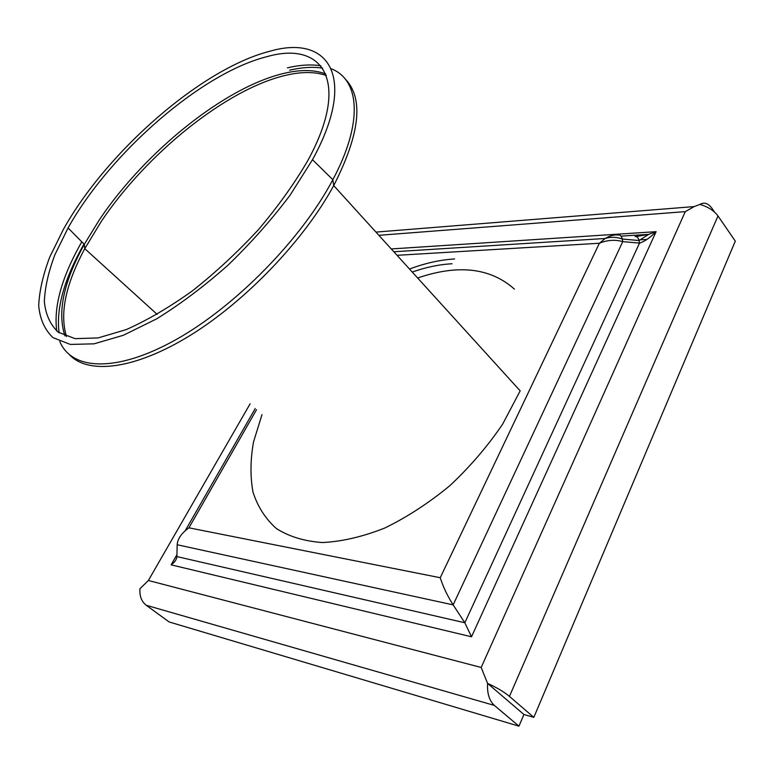 <?xml version="1.0" encoding="UTF-8"?>
<svg xmlns="http://www.w3.org/2000/svg" width="774" height="774" viewBox="0 0 774 774"><rect width="100%" height="100%" fill="white"/><g stroke="black" fill="none" stroke-linecap="round" stroke-linejoin="round"><path stroke-width="1.16" d="M514.41 289.118C490.484 267.814 458.227 264.108 417.631 277.982M397.043 255.314L599.366 243.249C607.338 239.988 615.136 239.447 622.751 241.623L622.315 239.04C621.464 236.07 620.187 234.725 618.455 235.015C614.217 234.522 609.806 235.683 605.22 238.489L599.366 243.249L440.251 577.723L188.933 527.82L256.542 409.678M440.251 577.723C443.144 586.905 447.449 595.961 453.148 604.891L464.826 622.77L176.898 556.583L177.178 544.751L453.148 604.891L622.751 241.623L639.518 243.094L639.063 240.52C638.182 237.55 636.867 236.215 635.096 236.505M176.898 556.583C176.685 559.496 174.769 562.243 171.131 564.846L471.511 636.799L464.826 622.77L639.518 243.094C644.471 241.623 650.005 237.812 656.11 231.668L648.709 234.367L636.189 236.525M499.549 693.639L523.93 714.508L518.957 726.167L494.393 705.433C489.294 700.712 487.03 693.359 487.581 683.394C496.695 687.515 503.98 691.84 509.447 696.387L533.828 717.363L523.93 714.508L487.581 683.394L481.186 667.469L148.376 580.481L250.089 403.844M533.828 717.363L735.3 241.12L717.991 215.946C714.054 210.625 708.016 206.784 699.87 204.423C704.214 201.946 708.249 203.262 711.983 208.361L714.576 212.124M139.852 589.788L139.939 588.733C139.417 596.019 141.516 601.533 146.238 605.278L169.109 621.948L518.957 726.167M378.873 235.306L685.28 211.631L694.21 206.581L699.87 204.423M177.178 544.751C177.585 538.839 181.503 533.199 188.933 527.82M139.939 588.733L148.376 580.481M267.417 56.531C201.579 72.727 109.84 153.097 68.073 227.953L54.906 254.714C48.433 271.887 44.911 287.522 44.341 301.647C45.627 314.563 50.291 324.761 58.34 332.249L75.117 338.654L98.017 337.938L126.21 329.618C147.215 320.31 169.322 307.365 192.513 290.782C215.714 272.419 237.734 251.985 258.564 229.491C278.04 206.445 294.381 183.602 307.578 160.982C350.99 82.025 323.513 40.616 267.417 56.531M270.281 51.132C201.675 68.354 106.793 151.665 63.41 229.336L49.768 257.026C43.034 274.809 39.348 291.034 38.7 305.701C39.958 319.149 44.728 329.792 53.009 337.648L70.318 344.43L94.041 343.83L123.308 335.297L156.716 318.82C180.487 304.076 204.259 286.196 228.02 265.172C251.066 242.862 271.751 219.535 290.066 195.212L312.502 159.705C357.985 76.994 328.727 34.259 270.281 51.132M452.055 263.76C439.255 264.456 425.981 267.214 412.232 272.042M454.59 258.971C440.096 259.822 425.071 263.179 409.514 269.052M261.999 414.622L253.524 441.915C250.35 459.766 250.157 476.455 252.972 491.974C257.587 506.506 265.356 518.667 276.279 528.478C288.983 536.585 304.366 541.278 322.439 542.545C341.789 541.606 362.513 536.798 384.61 528.11C406.979 517.216 428.738 503.071 449.878 485.656C470.05 466.751 487.63 446.25 502.626 424.171L520.176 390.86L333.71 185.596C360.258 133.486 363.964 97.824 344.856 78.6M509.447 696.387L717.991 215.946M685.28 211.631L481.186 667.469M638.879 239.921L646.967 239.427M471.511 636.799L656.11 231.668L391.257 248.947M176.936 554.668L171.131 564.846M255.246 408.508L185.209 530.741M146.238 605.278L494.393 705.433M325.796 74.004C314.592 69.699 300.863 69.437 284.58 73.22C225.099 86.833 145.086 151.685 99.565 219.506L84.289 244.361C63.555 282.017 57.121 312.532 64.987 335.926M326.396 75.533C315.386 71.682 302.053 71.556 286.419 75.155C226.869 88.652 146.847 153.446 101.394 221.277L84.772 248.667C65.577 284.484 59.492 313.76 66.516 336.516M83.979 244.052L80.448 250.447C63.236 282.51 56.125 309.948 59.114 332.781M69.66 354.956C88.594 374.703 134.705 369.653 190.317 335.336C245.822 301.096 304.182 240.017 333.71 185.596L332.849 179.694C363.645 122.099 359.484 79.77 331.34 68.789M322.632 68.141C312.889 66.632 301.879 67.319 289.602 70.182M81.783 241.827L79.616 245.687C61.204 279.037 53.59 307.491 56.773 331.04M59.791 341.489C71.624 370.233 116.139 373.155 175.921 339.66C235.557 306.369 301.744 238.827 332.849 179.694L312.502 159.705M320.871 65.809C311.042 64.213 299.877 64.9 287.386 67.851M393.811 251.753L605.22 238.489C604.271 238.953 611.944 235.248 622.315 239.04L639.063 240.52L648.709 234.367L621.009 236.128M694.21 206.581L375.951 232.094M68.073 227.953L84.289 244.361L84.772 248.667L157.161 314.36"/></g></svg>

